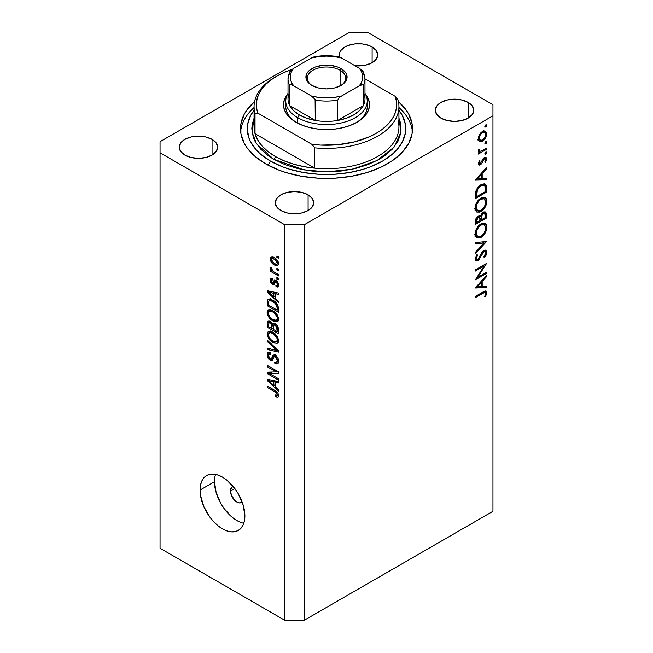 <?xml version="1.0" encoding="UTF-8"?>
<svg xmlns="http://www.w3.org/2000/svg" width="653" height="653" viewBox="0 0 653 653"><rect width="100%" height="100%" fill="white"/><g stroke="black" fill="none" stroke-linecap="round" stroke-linejoin="round"><path stroke-width="0.98" d="M242.124 501.937A9.052 5.224 60 0 1 241.398 502.516A9.052 5.224 60 0 1 234.419 500.092A9.052 5.224 60 0 1 230.468 490.983L234.786 488.493L230.468 490.983L231.546 487.497L233.317 486.477M215.555 474.396A31.687 18.292 -120 0 0 214.462 481.743L200.063 490.06A31.687 18.292 60 0 1 206.626 475.555A31.687 18.292 60 0 1 231.04 484.044A31.687 18.292 60 0 1 244.875 515.935L244.442 520.727L243.169 524.849L241.096 528.122L238.312 530.44L234.917 531.697L231.04 531.852L226.836 530.897L222.469 528.865L218.094 525.845L213.89 521.951L210.021 517.323L203.834 506.614L200.487 495.358L200.063 490.06L200.487 485.261L201.769 481.139L203.834 477.865L206.626 475.555L210.021 474.298L213.89 474.143L218.094 475.098L222.469 477.123L226.836 480.143L234.917 488.673L238.312 493.848L243.169 505.047L244.875 515.935A31.687 18.292 60 0 1 238.312 530.44A31.687 18.292 60 0 1 213.89 521.951A31.687 18.292 60 0 1 200.063 490.06L214.462 481.743A31.687 18.292 -120 0 0 243.781 523.282M398.02 101.166L405.962 109.745L408.811 114.332L412.1 123.882L412.1 133.62L408.811 143.162L402.354 152.157L392.992 160.254L381.066 167.135L367.043 172.547L351.469 176.269L334.932 178.171L318.068 178.171L301.531 176.269L285.957 172.547L278.717 170.041L265.681 163.862A86.008 49.661 180 0 1 240.492 128.747A86.008 49.661 180 0 1 254.605 101.493M355.028 65.749A19.239 11.109 180 0 0 377.752 54.828A19.239 11.109 180 0 0 372.112 46.975L376.283 50.575L377.752 54.828L376.283 59.08L372.112 62.68L372.112 46.975L369.198 45.588L362.26 43.931L354.759 43.931L347.82 45.588L344.906 46.975L340.735 50.575L339.642 52.656L339.674 57.089A19.239 11.109 180 0 1 339.274 54.828A19.239 11.109 180 0 1 351.151 44.567A19.239 11.109 180 0 1 372.112 46.975L372.112 62.68L365.876 65.088L362.26 65.724L354.759 65.724M212.062 139.375L212.062 155.088L205.826 157.495L198.463 158.336L191.092 157.495L184.856 155.088A19.239 11.109 180 0 1 179.216 147.235A19.239 11.109 180 0 1 191.092 136.967A19.239 11.109 180 0 1 212.062 139.375L216.233 142.983L217.702 147.235L216.233 151.48L212.062 155.088L212.062 139.375A19.239 11.109 180 0 1 217.702 147.235A19.239 11.109 180 0 1 205.826 157.495A19.239 11.109 180 0 1 184.856 155.088L180.685 151.48L179.216 147.235L180.685 142.983L184.856 139.375L191.092 136.967L198.463 136.126L205.826 136.967L212.062 139.375M308.094 194.823L308.094 210.527L301.849 212.935L294.487 213.784L287.124 212.935L280.888 210.527A19.239 11.109 180 0 1 275.248 202.675A19.239 11.109 180 0 1 287.124 192.415A19.239 11.109 180 0 1 308.094 194.823L312.265 198.422L313.726 202.675L312.265 206.928L308.094 210.527L308.094 194.823A19.239 11.109 180 0 1 313.726 202.675A19.239 11.109 180 0 1 301.849 212.935A19.239 11.109 180 0 1 280.888 210.527L276.717 206.928L275.248 202.675L276.717 198.422L280.888 194.823L287.124 192.415L294.487 191.566L301.849 192.415L308.094 194.823M468.144 102.415L468.144 118.128L461.908 120.536L454.537 121.376L447.174 120.536L440.938 118.128A19.239 11.109 180 0 1 435.298 110.267A19.239 11.109 180 0 1 447.174 100.007A19.239 11.109 180 0 1 468.144 102.415L472.315 106.023L473.784 110.267L472.315 114.52L468.144 118.128L468.144 102.415A19.239 11.109 180 0 1 473.784 110.267A19.239 11.109 180 0 1 461.908 120.536A19.239 11.109 180 0 1 440.938 118.128L436.767 114.52L435.298 110.267L436.767 106.023L440.938 102.415L447.174 100.007L454.537 99.166L461.908 100.007L468.144 102.415M160.05 141.685L348.906 32.65L368.112 32.65L492.95 104.725L492.95 115.818L304.094 224.852L304.094 620.35L492.95 511.315L492.95 115.818L492.95 511.315L304.094 620.35L304.094 224.852L284.888 224.852L160.05 152.778L160.05 548.275L284.888 620.35L284.888 224.852L284.888 620.35L304.094 620.35L284.888 620.35L160.05 548.275L160.05 141.685L160.05 152.778L284.888 224.852L304.094 224.852L492.95 115.818L492.95 104.725L368.112 32.65L348.906 32.65L160.05 141.685M477.751 277.296L486.55 272.219L486.55 273.378L475.351 279.843L484.167 265.967L475.351 271.06L475.351 269.893L486.55 263.428L477.751 277.296L486.55 263.428L475.351 269.893L475.351 271.06L484.167 265.967L475.351 279.843L486.55 273.378L486.55 272.219L477.751 277.296L477.09 276.913L477.751 277.296M483.628 250.842L486.836 252.36L485.897 250.238L483.808 250.417L485.587 250.099L486.828 252.017L486.134 255.143L484.387 257.706L483.824 256.939L485.693 253.021L485.187 251.576L484.265 251.389L482.689 252.687L478.363 260.253L476.184 261.078L475.058 259.078L476.959 254.539L477.645 255.192L476.323 257.706L476.29 259.184L477.041 259.812L478.045 259.323L481.702 252.646L483.808 250.417L477.629 259.625L476.69 259.723L476.208 258.547L477.645 255.192L476.959 254.539L475.058 259.078L475.857 260.955L477.678 260.759L479.384 259.045L483.791 251.585L485.04 251.47L485.693 253.021L483.824 256.939L484.387 257.706L486.836 252.36L483.636 250.662M486.55 241.537L475.351 253.642L475.351 252.401L484.175 242.989L475.351 243.773L475.351 242.532L486.55 241.537L475.351 242.532L475.351 243.773L484.175 242.989L475.351 252.401L475.351 253.642L486.55 241.537M486.836 227.252L486.428 230.101L483.253 235.635L479.849 237.986L476.804 237.937L475.311 235.978L475.155 232.754L476.004 229.766L478.665 225.685L481.522 223.571L484.232 223.089L486.11 224.338L486.836 227.252L485.138 223.44L480.943 223.873C477.31 226.346 475.351 229.774 475.058 234.149L476.747 237.904L481 237.439L479.865 236.786L481 237.439C484.583 234.974 486.534 231.578 486.836 227.252L485.514 226.485L486.836 227.252M486.836 201.377L486.428 204.226L483.253 209.768L479.849 212.111L476.804 212.062L475.311 210.111L475.155 206.879L476.004 203.899L478.665 199.81L481.522 197.696L484.232 197.222L486.11 198.463L486.836 201.377L485.138 197.565L480.943 197.998C477.31 200.479 475.351 203.899 475.058 208.283L476.747 212.029L481 211.572L479.865 210.919L481 211.572C484.583 209.099 486.534 205.703 486.836 201.377L485.514 200.61L486.836 201.377M486.55 179.836L475.351 180.163L486.55 167.56L486.55 168.825L482.959 172.808L482.959 178.677L486.55 178.571L486.55 179.836L486.55 178.571L482.959 178.677L482.959 172.808L486.55 168.825L486.55 167.56L475.351 179.999L486.55 179.836L484.461 178.628L486.55 179.836M486.697 125.433L486.118 126.764L485.097 127.115L485.399 125.18L486.281 124.78L486.697 125.433L485.759 124.894L484.828 126.511L485.759 127.049L484.828 126.511L485.759 127.049L486.697 125.433L485.759 124.894M482.477 141.219L480.208 141.799L478.992 141.187L478.241 139.277L478.551 136.624L480.918 132.657L482.894 131.212L484.836 130.894L486.534 132.551L486.403 135.938L484.836 139.04L482.477 141.219C485.073 139.448 486.485 136.999 486.697 133.889L485.53 131.147L482.477 131.433L479.571 134.412L478.216 138.779L479.261 141.415L482.477 141.219L481.237 140.501L482.477 141.219M486.697 142.183L486.118 143.513L485.097 143.872L485.399 141.93L486.281 141.53L486.697 142.183L485.759 141.644L484.828 143.26L485.759 143.799L484.828 143.26L485.759 143.799L486.697 142.183L485.759 141.644M486.55 148.158L486.55 149.317L478.363 154.043L478.363 152.884L479.571 152.19L478.331 151.308L478.502 149.488L479.375 149.619L479.596 151.096L480.681 151.235L486.55 148.158L480.992 151.161L479.686 151.153L479.375 149.619L478.502 149.488L478.216 150.663L479.571 152.19L478.363 152.884L478.363 154.043L486.55 149.317L485.546 148.737L486.55 149.317L486.55 148.158M486.697 152.631L486.118 153.969L485.097 154.32L485.399 152.378L486.281 151.978L486.697 152.631L485.759 152.092L484.828 153.716L485.759 154.255L484.828 153.716L485.759 154.255L486.697 152.631L485.759 152.092M480.371 164.825L479.122 165.144L478.257 164.14L479.384 160.589L480.086 160.973L479.245 163.332L480.33 163.691L483.351 158.377L485.661 157.259L486.697 158.973L485.587 162.311L484.828 161.985L485.603 159.046L484.371 158.703L481.808 163.405L480.371 164.825L481.628 163.666L484.371 158.703L485.252 158.63L485.693 159.61L484.828 161.985L485.587 162.311L486.697 158.973L486.02 157.389L484.33 157.569L483.065 158.736L480.33 163.691L479.229 163.103L480.086 160.973L479.384 160.589L478.216 163.683L478.788 165.013L480.371 164.825L478.225 163.593L480.371 164.825M481.09 184.644L484.314 183.779L485.889 184.701L486.501 186.831L486.55 192.104L475.351 198.577L476.102 190.537L477.857 187.46L481.09 184.644C478.551 186.089 476.772 188.415 475.751 191.623L475.351 198.577L486.55 192.104L486.55 188.097L485.277 187.362L486.55 188.097L485.22 184.081L481.09 184.644M480.51 216.331L479.588 215.8L480.51 216.331L478.127 216.216C476.143 217.694 475.221 219.596 475.351 221.93L475.351 224.452L486.55 217.98L486.55 214.486L485.081 213.637L486.55 214.486L486.55 217.98L475.351 224.452L475.613 219.588L477.49 216.657L479.171 215.816L480.51 216.331L481.979 213.368L484.036 211.882L485.734 212.078L486.55 214.486L485.571 211.972L483.375 212.192L480.51 216.331L480.094 215.955M486.55 287.638L475.351 287.973L486.55 275.37L486.55 276.627L482.959 280.619L482.959 286.479L486.55 286.373L486.55 287.638L486.55 286.373L482.959 286.479L482.959 280.619L486.55 276.627L486.55 275.37L475.351 287.81L486.55 287.638L484.461 286.438L486.55 287.638M485.693 293.417L485.244 292.471L484.191 292.56L475.351 297.597L475.351 296.429L485.269 290.977L486.126 291.091L486.82 292.43L485.546 296.682L484.681 296.495L485.693 293.417L484.681 296.495L485.546 296.682L486.836 292.813L486.142 291.099L482.91 292.062L475.351 296.429L475.351 297.597L482.804 293.287L481.792 292.707L482.804 293.287L485.261 292.479L485.693 293.417M269.567 373.598L278.488 378.748L278.488 380.095L267.281 373.622L267.281 372.194L276.211 371.892L267.281 366.741L267.281 365.394L278.488 371.859L278.488 373.304L269.567 373.598L278.488 373.304L278.488 371.859L267.281 365.394L267.281 366.741L276.211 371.892L267.281 372.194L267.281 373.622L278.488 380.095L278.488 378.748L269.567 373.598L272.293 372.022L269.567 373.598M275.37 355.281L277.786 357.86L278.586 360.432L278.145 363.28L276.317 363.941L274.848 363.378L274.701 361.95L276.195 362.309L277.15 361.452L277.223 359.346L276.023 357.101L274.129 356.562L272.66 360.203L271.362 360.783L268.644 359.028L267.175 355.583L267.338 353.42L268.032 352.498L270.481 352.791L270.628 354.22L268.791 354.195L268.465 356.007L269.469 358.415L271.117 359.321L273.125 355.142L275.37 355.281L273.329 354.995L271.37 359.264L270.236 359.036L268.448 355.55L269.012 354.008L270.628 354.22L270.481 352.791L268.065 352.481L267.134 354.832C267.208 357.183 268.236 359.028 270.203 360.358L272.236 360.603L274.236 356.489L275.403 356.644L277.321 360.366L276.57 362.178L274.701 361.95L274.848 363.378L277.631 363.754L278.627 361.231C278.57 358.726 277.484 356.734 275.37 355.281M267.281 340.14L278.488 350.685L278.488 352.073L267.281 349.469L267.281 348.09L277.174 350.694L267.281 341.535L267.281 340.14L267.281 341.535L277.174 350.694L267.281 348.09L267.281 349.469L278.488 352.073L278.488 350.685L267.281 340.14M276.872 343.413L278.627 340.613L278.178 342.515L277.256 343.282L274.048 343.021L269.983 340.164L267.257 335.226L267.42 332.41L269.02 331.112L271.877 331.651L275.003 333.675L277.639 336.972L278.627 340.613L276.921 335.813L272.897 332.173L268.318 331.365L267.134 333.969C267.73 337.887 269.697 340.735 273.027 342.507L276.872 343.413L277.99 342.768L277.492 343.168M276.872 321.905L278.627 319.105L278.178 321.015L277.256 321.782L273.542 321.276L269.06 317.578L267.257 313.718L267.42 310.901L269.02 309.612L271.877 310.142L275.003 312.175L277.639 315.472L278.627 319.105L276.921 314.313L272.897 310.673L268.318 309.857L267.134 312.461C267.73 316.387 269.697 319.227 273.027 320.998L276.872 321.905L277.99 321.26L277.492 321.66M275.142 298.184L278.488 301.245L278.488 302.641L267.281 292.038L267.281 290.732L278.488 293.066L278.488 294.462L275.142 293.662L275.142 298.184L275.142 293.662L278.488 294.462L278.488 293.066L267.281 290.732L267.281 292.038L278.488 302.641L278.488 301.245L275.142 298.184M276.88 256.017L278.488 256.939L278.488 258.286L276.88 257.364L276.88 256.017L276.88 257.364L278.488 258.286L278.488 256.939L276.88 256.017M274.325 257.731L276.888 259.747L278.26 261.959L278.545 264.628L277.247 265.877L272.938 264L270.554 260.8L270.195 258.751L270.742 257.315L272.187 256.898L274.325 257.731L271.028 257.111L270.195 258.955C270.611 261.755 272.023 263.771 274.407 265.004L277.794 265.681L278.627 263.828C278.186 260.996 276.758 258.963 274.325 257.731M276.88 268.448L278.488 269.379L278.488 270.717L276.88 269.795L276.88 268.448L276.88 269.795L278.488 270.717L278.488 269.379L276.88 268.448M274.26 272.146L278.488 274.587L278.488 275.925L270.334 271.224L270.334 269.877L271.64 270.628L270.228 268.53L270.628 267.191L271.795 268.367L272.179 270.505L274.26 272.146L272.595 270.946L271.795 268.367L270.628 267.191L270.195 268.203L271.64 270.628L270.334 269.877L270.334 271.224L278.488 275.925L278.488 274.587L274.26 272.146M276.88 277.525L278.488 278.447L278.488 279.794L276.88 278.864L276.88 277.525L276.88 278.864L278.488 279.794L278.488 278.447L276.88 277.525M275.999 280.374L277.533 281.753L278.48 283.761L278.545 285.932L277.598 287.034L276.015 286.765L275.868 285.337L277.043 285.443L277.443 284.667L276.48 282.023L275.46 281.712L274.48 284.186L273.517 284.888L271.558 283.818L270.318 281.443L270.326 279.206L271.134 278.276L272.521 278.529L272.668 279.957L271.689 279.9L271.354 280.88L272.448 283.19L273.093 283.002L274.227 280.178L275.999 280.374L274.35 280.088L273.027 283.108L272.35 283.141L271.354 280.88L271.713 279.876L272.668 279.957L272.521 278.529L270.913 278.366L270.195 280.251L272.513 284.577L273.999 284.749L275.46 281.712L276.203 281.835L277.468 284.308L277.035 285.443L275.868 285.337L276.015 286.765L277.933 286.904L278.627 285.067L275.999 280.374M272.823 300.209L275.795 302.461L277.892 305.359L278.488 312.216L267.281 305.751L267.485 300.168L268.367 299.172L269.713 299.017L272.823 300.209L268.212 299.245L267.485 300.168L267.281 305.751L278.488 312.216L278.488 308.404C278.023 304.625 276.137 301.898 272.823 300.209M275.199 323.929L277.133 325.61L278.235 327.675L278.488 333.724L267.281 327.251L267.412 321.97L268.946 320.909L270.791 321.807L272.448 324.117L273.574 323.39L275.199 323.929L272.448 324.117L270.097 321.317L268.016 321.08L267.281 323.243L267.281 327.251L278.488 333.724L278.488 329.741C278.464 327.226 277.37 325.292 275.199 323.929M275.142 386.723L278.488 389.784L278.488 391.18L267.281 380.585L267.281 379.271L278.488 381.605L278.488 383.001L275.142 382.201L275.142 386.723L275.142 382.201L278.488 383.001L278.488 381.605L267.281 379.271L267.281 380.585L278.488 391.18L278.488 389.784L275.142 386.723M277.321 394.714L278.39 394.094L277.321 394.714C276.978 395.694 276.203 395.742 274.995 394.877L275.142 396.306L276.537 395.498L275.142 396.306L277.835 397.097L278.627 395.53L278.202 396.91L276.888 397.073L275.142 396.306L274.995 394.877L277.19 395.269L276.652 393.073L267.281 387.4L267.281 386.062L276.676 391.686L277.933 393.122L278.627 395.53C278.251 393.106 277.003 391.416 274.889 390.453L267.281 386.062L267.281 387.4L276.472 392.886L277.321 394.714L277.011 395.432L278.521 394.559M398.395 101.493A86.008 49.661 180 0 1 412.508 128.747A86.008 49.661 180 0 1 359.411 174.629A86.008 49.661 180 0 1 265.681 163.862L254.98 156.336L247.038 147.758L244.189 143.162L240.9 133.62L240.9 123.882L244.189 114.332L247.038 109.745L254.98 101.166M214.894 476.943L214.462 481.743L216.167 492.631L221.024 503.822L224.42 509.005L232.501 517.535L236.868 520.555L241.243 522.58M242.198 501.855L239.325 502.924L235.619 501.21L231.546 495.709L230.468 490.983A9.052 5.224 60 0 1 232.346 486.836A9.052 5.224 60 0 1 233.219 486.501M278.047 256.686L276.88 257.364L278.047 256.686M275.705 264.261L274.407 265.004L275.705 264.261M273.427 257.666L273.395 257.258M273.24 257.192L270.195 258.955L273.24 257.192M273.395 257.111L273.476 258.008M274.407 263.657L271.354 259.665L271.868 258.564L274.407 259.127L275.493 258.498L274.407 259.127L277.468 263.126L278.456 262.555L276.945 264.228L274.407 263.657L276.823 264.294L277.452 263.412L277.141 261.861L274.913 259.437L271.999 258.498L271.37 259.38L271.672 260.931L274.407 263.657M278.047 269.126L276.88 269.795L278.047 269.126M271.501 270.554L270.334 271.224L271.501 270.554M272.081 270.375L271.64 270.628L272.081 270.375M271.109 267.681L270.195 268.203L271.109 267.681M278.047 278.194L276.88 278.864L278.047 278.194M278.627 285.255L276.015 286.765L278.627 285.255M278.472 283.729L277.468 284.308L278.472 283.729M277.15 281.288L276.203 281.835L277.15 281.288M276.799 280.945L275.46 281.712L276.799 280.945M274.848 283.231L272.513 284.577L274.848 283.231M272.554 278.888L270.195 280.251L272.554 278.888M273.027 283.108L275.55 281.288L272.35 283.141M276.529 280.537L276.692 280.023M276.039 280.398L273.493 281.867L276.039 280.398M276.227 281.255L272.905 283.206M274.758 281.965L275.231 282.398M268.946 291.075L267.281 292.038L268.946 291.075M276.782 292.707L275.142 293.662L276.782 292.707M273.827 296.984L268.448 292.054L269.828 291.262L268.448 292.054L270.75 292.65L272.277 291.769L270.75 292.65L273.827 293.352L275.427 292.43L273.827 293.352L273.827 296.984L275.142 296.225L273.827 296.984L273.827 293.352L268.448 292.054L273.827 296.984M268.587 304.992L267.281 305.751L268.587 304.992M268.799 301.229L267.281 302.102L268.799 301.229M270.481 300.013L270.522 299.18M269.509 299.001L267.485 300.168L269.509 299.001M270.579 298.756L270.481 300.258M268.816 301.188L268.587 305.163L277.174 310.118L277.174 307.808L278.39 307.106L277.174 307.808L276.864 305.661L275.542 303.645L276.423 303.131L275.542 303.645L272.807 301.547L273.917 300.902L272.807 301.547L270.285 300.551L268.816 301.188C269.787 300.266 271.117 300.388 272.807 301.547L275.542 303.645L277.174 307.808L277.174 310.118L278.488 309.359L277.174 310.118L268.587 305.163L268.816 301.188L271.387 299.49M278.545 320.076L277.386 319.725M274.301 320.264L273.027 320.998L274.301 320.264M270.342 310.714L267.134 312.461L270.334 310.616L270.432 309.653M277.247 319.668L278.725 320.109M270.456 309.522L270.342 310.918M273.052 319.668C270.464 318.378 268.93 316.223 268.448 313.211L269.33 311.293L271.934 310.167L270.326 311.097L272.856 311.995L273.966 311.359L272.856 311.995C275.362 313.293 276.856 315.415 277.321 318.362L278.48 317.693L277.321 318.362L276.431 320.272L273.052 319.668L275.256 320.501L276.733 320.043L277.313 318.574L276.929 316.419L273.64 312.477L271.566 311.375L269.575 311.187L268.481 312.714L268.84 315.195L270.244 317.464L273.052 319.668M268.587 326.5L267.281 327.251L268.587 326.5M270.342 321.472L267.281 323.243L270.342 321.472M273.705 323.39L272.448 324.117L273.705 323.39M272.938 323.553L272.448 324.117M275.117 323.7L275.142 324.378M271.934 328.598L268.587 326.663L269.02 322.558L271.232 322.223L270.285 322.77L271.828 324.843L274.187 323.48L271.828 324.843L271.934 326.222L273.485 325.333L271.934 326.222L271.934 328.598L273.248 327.847L271.934 328.598L271.607 324.198L270.285 322.77L268.84 322.729L268.587 326.663L271.934 328.598M277.174 331.626L273.248 329.357L273.754 325.055L275.207 325.276L276.243 324.672L275.207 325.276L277.035 327.569L277.998 327.014L277.035 327.569L277.174 328.957L278.366 328.271L277.174 328.957L277.174 331.626L278.488 330.867L277.174 331.626L276.537 326.5L274.342 324.949L273.305 325.896L273.248 329.357L277.174 331.626M278.545 341.576L277.386 341.225M274.301 341.772L273.027 342.507L274.301 341.772M270.342 332.222L267.134 333.969L270.334 332.116L270.432 331.153M277.247 341.168L278.725 341.609M270.456 331.03L270.342 332.426M273.052 341.168C270.464 339.887 268.93 337.732 268.448 334.711L269.33 332.801L271.934 331.675L270.326 332.597L272.856 333.503L273.966 332.859L272.856 333.503C275.362 334.801 276.856 336.924 277.321 339.862L278.48 339.201L277.321 339.862L276.431 341.78L273.052 341.168L275.256 342.001L276.733 341.552L277.313 340.082L276.929 337.928L273.64 333.985L271.248 332.777L269.575 332.687L268.481 334.222L268.84 336.703L270.538 339.282L273.052 341.168M268.938 348.514L267.281 349.469L268.938 348.514M277.99 350.22L277.174 350.694L277.99 350.22M276.276 348.604L275.411 349.102L276.276 348.604M268.203 341.005L267.281 341.535L268.203 341.005M278.602 361.803L278.047 361.525L274.848 363.378L278.031 361.338L278.798 361.884M278.472 359.697L277.321 360.366L278.472 359.697M276.407 356.056L275.403 356.644L276.407 356.056M273.305 358.57L270.203 360.358L273.305 358.57M270.342 353.24L267.134 354.832L270.342 352.718M273.452 358.064L271.37 359.264L273.452 358.064M275.297 355.877L272.113 357.64L275.435 355.314M274.219 354.84L272.693 355.73L274.219 354.84M275.566 354.799L275.248 356.065M270.35 352.604L270.35 353.355M272.783 358.089L273.403 358.513M278.929 360.448L278.423 360.317M271.599 372.422L270.987 372.071L271.599 372.422M269.909 372.104L267.281 373.622L269.909 372.104M277.378 371.222L276.211 371.892L277.378 371.222M268.448 366.064L267.281 366.741L268.448 366.064M277.99 371.573L276.684 371.622L277.99 371.573M268.946 379.622L267.281 380.585L268.946 379.622M276.782 381.254L275.142 382.201L276.782 381.254M273.827 385.523L268.448 380.601L269.828 379.801L268.448 380.601L270.75 381.197L272.277 380.315L270.75 381.197L273.827 381.891L275.427 380.968L273.827 381.891L273.827 385.523L275.142 384.772L273.827 385.523L273.827 381.891L268.448 380.601L273.827 385.523M277.378 392.363L276.472 392.886L277.378 392.363M276.072 391.212L274.978 391.841L276.072 391.212M268.448 386.731L267.281 387.4L268.448 386.731M484.828 126.511L485.759 127.049M483.408 131.008L483.481 131.604M485.465 133.171L486.697 133.889L484.771 132.355L485.693 134.477C485.522 136.844 484.461 138.705 482.485 140.052L480.184 140.289L479.229 138.207C479.424 135.816 480.51 133.938 482.485 132.592L481.571 132.061L482.485 132.592L484.771 132.347L483.114 132.29L481.849 133.024L479.947 135.457L479.229 138.207L478.306 137.677L480.681 140.477L482.804 139.856L484.771 137.652L485.636 135.236L485.465 133.171M478.927 139.562L478.314 139.815M477.718 139.946L479.278 139.375M483.498 132.037L483.334 130.706M484.828 143.26L485.759 143.799M478.437 151.537L479.571 152.19L478.437 151.537M478.869 151.961L479.571 152.19M478.38 149.815L479.229 150.296L478.38 149.815M484.828 153.716L485.759 154.255M478.404 162.621L479.229 163.103L478.404 162.621M480.33 163.691L479.229 163.103M484.297 157.585L486.697 158.973L484.297 157.585M484.877 161.903L485.587 162.311L484.877 161.903M483.514 158.206L484.371 158.703L483.514 158.206M482.861 159.046L483.587 159.471L482.861 159.046M481.971 160.948L482.747 161.389L481.971 160.948M480.861 163.226L481.628 163.666L480.861 163.226M485.808 168.392L486.55 168.825L485.808 168.392M482.216 172.376L482.959 172.808L482.216 172.376M481.808 178.008L482.959 178.677L481.808 178.032M477.531 178.832L481.808 174.082L481.065 173.657L481.808 174.082L481.808 178.71L476.788 178.408L481.808 178.71L481.808 174.082L477.531 178.832M485.399 191.443L486.55 192.104L485.399 191.443M485.399 191.615L476.494 196.749L475.351 196.088L476.494 196.749L476.494 195.843L475.36 195.182L476.494 195.843L476.812 191.688L475.89 191.149L476.812 191.688C477.547 189.003 478.967 187.044 481.09 185.811L480.143 185.264L481.09 185.811L484.2 185.354L485.114 186.595L485.399 191.615L484.869 186.04L483.571 185.134L481.09 185.811L479.041 187.452L477.416 189.884L476.494 196.749L485.399 191.615M476.731 210.233L475.474 210.535M483.612 198.871L483.555 198.381M475.017 210.56L477.221 210.021M476.208 207.556C476.445 204.005 478.02 201.206 480.943 199.165L480.004 198.618L480.943 199.165L484.248 198.781L485.693 202.087C485.465 205.605 483.897 208.38 480.992 210.413L477.653 210.764L476.208 207.556L475.147 206.944L476.208 207.556L476.576 209.482L478.086 210.96L480.053 210.854L482.387 209.376L484.346 206.805L485.505 203.801L485.612 201.042L484.355 198.847L481.89 198.716L479.098 200.651L476.984 203.997L476.208 207.556M486.55 217.98L485.399 217.318L486.55 217.98M483.351 212.633L483.31 211.89M478.045 216.665L478.053 216.045M476.494 222.624L476.494 221.049L475.441 220.445L476.494 221.049L478.143 217.359L477.27 216.853L479.408 217.237L480.086 220.551L476.494 222.624L475.351 221.963L476.494 222.624L480.086 220.551L480.077 219.188L481.237 219.89L481.237 219.122L480.012 218.412L481.237 219.122L481.367 216.625L480.559 216.151L481.367 216.625L483.375 213.351L482.485 212.837L484.689 213.245L485.399 217.482L481.237 219.89L480.077 219.22L479.498 217.302L478.143 217.359L476.796 219.033L476.494 222.624M476.731 236.108L475.474 236.41M483.612 224.746L483.555 224.257M475.017 236.435L477.221 235.896M476.208 233.431C476.445 229.872 478.02 227.073 480.943 225.032L480.004 224.493L480.943 225.032L484.248 224.656L485.693 227.962C485.465 231.48 483.897 234.256 480.992 236.28L477.653 236.639L476.208 233.431L475.147 232.819L476.208 233.431L476.576 235.358L478.086 236.835L480.053 236.729L482.387 235.251L484.346 232.68L485.505 229.676L485.612 226.909L484.355 224.722L481.89 224.591L479.098 226.526L476.984 229.864L476.208 233.431M482.314 241.912L484.175 242.989L482.314 241.912M482.934 251.095L483.791 251.585L482.934 251.095M481.955 252.262L482.689 252.687L481.955 252.262M480.159 255.617L480.902 256.049L480.159 255.617M478.649 258.629L479.384 259.045L478.649 258.629M475.066 259.249L477.678 260.759L475.066 259.249M476.829 254.719L477.645 255.192L476.829 254.719M475.196 257.959L476.208 258.547L475.196 257.959M485.546 272.799L486.55 273.378L485.546 272.799M483.163 265.387L484.167 265.967L483.163 265.387M485.808 276.203L486.55 276.627L485.808 276.203M482.216 280.186L482.959 280.619L482.216 280.186M481.808 285.818L482.959 286.479L481.808 285.818M477.531 286.643L481.808 281.892L481.065 281.459L481.808 281.892L481.808 286.512L476.788 286.21L481.808 286.512L481.808 281.892L477.531 286.643M484.281 291.336L486.836 292.813L484.281 291.336M484.795 296.25L485.546 296.682L484.795 296.25M481.367 216.625L481.237 219.89L485.399 217.482L484.918 213.417L483.008 213.604L481.367 216.625M286.038 103.803A40.739 23.524 0 0 0 296.911 122.748A40.739 23.524 180 0 1 285.761 106.57L285.761 101.027A40.739 23.524 180 0 1 288.022 93.297A40.739 23.524 0 0 0 297.695 117.662A40.739 23.524 0 0 0 348.147 120.96A40.739 23.524 0 0 0 364.978 93.297A40.739 23.524 180 0 1 367.239 101.027A40.739 23.524 180 0 1 342.09 122.764A40.739 23.524 180 0 1 297.695 117.662L297.695 123.164L297.695 117.662A40.739 23.524 180 0 1 285.761 101.027M296.087 122.282L296.087 122.282A43.008 24.83 180 0 1 287.442 94.326L284.324 99.885L283.492 104.725L284.324 109.565L286.765 114.226L290.74 118.519L296.087 122.282L302.608 125.368L310.044 127.662L318.109 129.074L326.5 129.555L334.891 129.074L342.956 127.662L350.392 125.368L356.913 122.282A43.008 24.83 180 0 1 296.087 122.282M254.082 126.062A72.434 41.816 0 0 0 255.029 133.694A72.434 41.816 0 0 0 275.28 156.475A2.261 1.306 -60 0 1 273.68 159.242L256.343 143.554L252.001 131.849L254.066 118.217L252.164 124.527L251.805 128.747L253.242 137.163L255.021 141.268L260.629 149.08L268.758 156.108L273.68 159.242L285.002 164.605L297.915 168.596L311.93 171.045L326.5 171.878L341.07 171.045L355.085 168.596L367.998 164.605L379.32 159.242L384.242 156.108L392.371 149.08L397.979 141.268L400.836 132.975L400.836 124.527L399.758 120.34L398.934 118.217L400.991 131.939L394.151 147.031L377.124 160.458L352.767 169.119L326.753 171.878L303.898 169.853L273.68 159.242A2.261 1.306 120 0 0 275.28 156.475A72.434 41.816 0 0 0 314.746 168.164A72.434 41.816 -0 0 0 398.934 126.902L398.934 106.57A72.434 41.816 180 0 1 314.746 147.839L314.746 168.164A72.434 41.816 -0 0 0 398.918 127.743A72.434 41.816 -0 0 0 397.971 120.119M412.378 131.522A86.008 49.661 -0 0 0 398.934 107.516A86.008 49.661 180 0 1 412.378 131.522M270.481 161.095L268.105 165.209L270.481 161.095L260.629 154.165L256.629 150.312L250.687 142.028L248.801 137.677L247.275 128.747L247.658 124.266L250.687 115.475L254.066 110.226A79.225 45.734 180 0 0 270.481 161.095A79.225 45.734 180 0 0 371.312 166.466A79.225 45.734 180 0 0 398.934 110.226L402.313 115.475L405.342 124.266L405.342 133.236L402.313 142.028L396.371 150.312L392.371 154.165L382.519 161.095L370.512 166.784L363.843 169.086L349.494 172.523L334.263 174.269L318.737 174.269L303.506 172.523L289.157 169.086L282.488 166.784L270.481 161.095M276.88 76.083L275.28 77.005A72.434 41.816 0 0 0 255.029 113.361A72.434 41.816 180 0 1 254.066 106.57L254.066 126.902A72.434 41.816 0 0 0 255.029 133.694L255.029 113.361L257.87 113.149A70.165 40.51 180 0 1 276.88 76.083A70.165 40.51 180 0 1 291.744 69.536L283.418 72.744L276.88 76.083L271.109 79.854L266.195 84.017L262.212 88.49L259.225 93.224L257.266 98.13L256.384 103.133L256.588 108.169L257.87 113.149L311.905 144.354L314.746 147.839A72.434 41.816 0 0 0 397.971 99.787A72.434 41.816 180 0 1 398.934 106.57M254.066 106.57A72.434 41.816 180 0 1 276.097 76.54M311.905 144.354L320.533 145.088L337.928 144.697L354.62 141.84L369.582 136.706L376.12 133.367L381.891 129.596L386.805 125.441L390.788 120.96L393.775 116.226L395.734 111.32L396.616 106.317L396.412 101.28L395.13 96.301L364.978 78.891L395.13 96.301A70.165 40.51 180 0 1 311.905 144.354L314.746 147.839L314.746 168.164L255.029 133.694L257.715 140.003L262.065 145.994L267.967 151.537L275.28 156.475L283.843 160.695L293.426 164.107L303.808 166.613L314.746 168.164L255.029 133.694L255.029 113.361L257.87 113.149L311.905 144.354M365.558 94.326L368.676 99.885L369.508 104.725L368.676 109.565L366.235 114.226L362.26 118.519L356.913 122.282A43.008 24.83 180 0 0 365.558 94.326M397.971 99.787L395.13 96.301L397.971 99.787M240.622 131.522A86.008 49.661 180 0 1 254.066 107.516A86.008 49.661 0 0 0 240.622 131.522M367.239 101.027L367.239 106.57A40.739 23.524 180 0 1 356.089 122.748A40.739 23.524 -0 0 0 366.962 103.803M340.107 70.255A19.239 11.109 0 0 0 313.13 70.124A19.239 11.109 0 0 0 312.428 85.69A19.239 11.109 180 0 1 307.261 78.115A19.239 11.109 180 0 1 319.137 67.847A19.239 11.109 180 0 1 340.107 70.255L340.107 85.935L340.107 70.255A19.239 11.109 180 0 1 345.739 78.115A19.239 11.109 180 0 1 340.564 85.69A19.239 11.109 0 0 0 340.107 70.255L341.062 68.598L340.107 70.255M311.938 85.412L311.938 85.412A20.594 11.893 180 0 1 311.938 68.598A20.594 11.893 180 0 1 341.062 68.598L345.527 72.45L346.702 74.687L346.702 79.323L343.625 83.608L341.062 85.412L334.385 87.992L326.5 88.898L318.615 87.992L311.938 85.412L309.375 83.608L306.298 79.323L306.298 74.687L307.473 72.45L309.375 70.393L315.056 67.112L322.484 65.341L330.516 65.341L337.944 67.112L341.062 68.598A20.594 11.893 180 0 1 341.062 85.412A20.594 11.893 180 0 1 311.938 85.412M363.313 92.71A38.478 22.218 180 0 1 363.313 105.647A38.478 22.218 180 0 1 337.707 120.438A38.478 22.218 180 0 1 315.293 120.438A38.478 22.218 180 0 1 299.294 114.887L297.695 117.662L299.294 114.887L306.706 118.234L315.293 120.438L289.687 105.647L293.507 110.61L299.294 114.887A38.478 22.218 180 0 1 289.687 105.647A38.478 22.218 180 0 1 289.687 92.71M363.313 105.647L337.707 120.438L346.294 118.234L353.706 114.887L359.493 110.61L363.313 105.647L337.707 120.438L337.707 100.105L339.356 97.599L341.592 96.007L359.419 85.723L362.701 84.621L363.313 85.323L363.313 105.647A38.478 22.218 0 0 0 364.978 99.183L364.978 78.85A38.478 22.218 180 0 1 363.313 85.323L363.313 105.647M315.105 57.097L313.644 56.999L311.408 57.995L293.581 68.287L291.116 72.54L290.283 77.005L291.116 81.462L293.581 85.723L311.408 96.007L315.105 99.387L315.293 120.438L289.687 105.647L289.687 85.323L290.299 84.621L291.336 84.719L293.581 85.723L311.408 96.007L318.77 97.428L326.5 97.909L334.23 97.428L341.592 96.007L359.419 85.723L361.884 81.462L362.717 77.005L361.884 72.54L359.419 68.287L341.592 57.995L339.356 56.999L338.319 56.901L337.707 57.595M363.117 71.659L359.419 68.287L341.592 57.995L334.23 56.574L326.5 56.093L318.77 56.574L311.408 57.995L293.581 68.287L289.883 71.667M363.313 72.385A38.478 22.218 180 0 1 364.978 78.85A38.478 22.218 0 0 1 363.313 85.323L362.701 84.621L361.656 84.719L359.419 85.723A36.217 20.912 180 0 0 359.419 68.287L362.701 70.981M289.956 71.504L288.022 78.85L288.022 99.183A38.478 22.218 0 0 0 289.687 105.647L289.687 85.323A38.478 22.218 180 0 1 288.022 78.85A38.478 22.218 180 0 1 289.687 72.385M315.293 120.438A38.478 22.218 0 0 0 337.707 120.438L337.707 100.105A38.478 22.218 180 0 1 315.293 100.105L315.293 120.438M313.644 56.999L311.408 57.995A36.217 20.912 180 0 1 341.592 57.995L338.319 56.901M288.022 78.85A38.478 22.218 0 0 0 289.687 85.323L290.299 84.621L291.336 84.719L293.581 85.723A36.217 20.912 180 0 1 293.581 68.287L290.299 70.981M337.707 100.105L339.356 97.599L341.592 96.007A36.217 20.912 180 0 1 311.408 96.007L313.644 97.591L315.293 100.105A38.478 22.218 0 0 0 337.707 100.105M271.868 258.564L273.803 257.445M276.97 264.212L278.602 263.273M277.035 285.443L278.602 284.537M271.713 279.876L272.603 279.362M269.33 311.293L271.566 310.012M276.431 320.272L278.627 319.007M269.02 322.558L270.595 321.651M273.754 325.055L275.444 324.084M269.33 332.801L271.566 331.512M276.431 341.78L278.627 340.515M276.57 362.178L278.627 360.995M274.236 356.489L275.819 355.575M484.771 132.347L482.845 131.237M480.184 140.289L478.233 139.162M479.686 151.153L478.249 150.321M479.531 163.756L478.29 163.046M485.252 158.63L483.906 157.855M484.2 185.354L482.102 184.146M484.248 198.781L482.004 197.484M477.653 210.764L474.453 208.919M479.408 217.237L477.89 216.363M484.689 213.245L483.13 212.339M484.248 224.656L482.004 223.359M477.653 236.639L474.453 234.794M485.04 251.47L483.53 250.597M476.69 259.723L475.074 258.784M485.261 292.479L483.751 291.605M313.873 56.942C322.288 55.26 330.712 55.26 339.127 56.942M363.044 71.504L364.978 78.85"/></g></svg>

